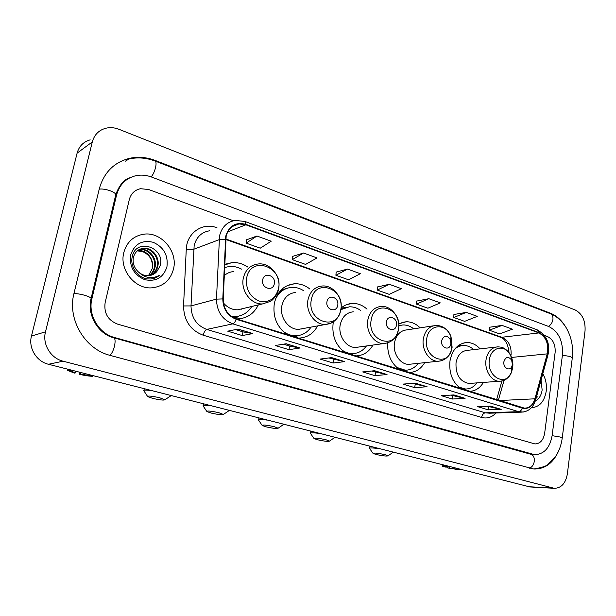 <?xml version="1.0" encoding="UTF-8"?>
<svg xmlns="http://www.w3.org/2000/svg" width="616" height="616" viewBox="0 0 616 616"><rect width="100%" height="100%" fill="white"/><g stroke="black" fill="none" stroke-linecap="round" stroke-linejoin="round"><path stroke-width="0.92" d="M480.08 348.887C476.284 344.698 471.964 342.573 467.097 342.511C458.081 343.297 452.383 349.387 450.003 360.784C448.81 373.003 452.421 382.29 460.822 388.65M469.423 391.322C475.259 391.145 479.926 388.172 483.429 382.421M387.703 342.881C387.233 354.654 391.191 363.563 399.576 369.608M408.908 372.511C415.577 372.372 420.828 369.092 424.67 362.67M333.341 321.868L333.218 322.522C331.639 335.62 335.728 345.707 345.46 352.783M355.478 355.894L355.879 355.902C363.217 355.655 368.907 352.044 372.95 345.06M309.817 288.989C305.097 285.231 299.954 283.499 294.386 283.768C283.945 285.054 277.269 291.537 274.351 303.234C272.565 316.77 276.9 327.265 287.349 334.711M298.113 338.061L299.106 338.069C307.253 337.653 313.421 333.603 317.625 325.91M236.375 318.865L238.169 318.872C247.332 318.202 254.046 313.552 258.32 304.92M367.028 309.163C362.616 305.197 357.727 303.28 352.352 303.426C348.163 303.642 344.398 305.182 341.041 308.038M420.127 327.851C416 323.739 411.365 321.714 406.221 321.752L398.652 323.862M247.894 267.121C242.881 263.702 237.522 262.2 231.816 262.639L224.694 264.503M123.778 252.622C119.111 269.947 135.366 289.674 152.268 287.803C163.425 286.386 170.509 280.103 173.519 268.953C178.047 251.39 161.161 231.4 143.62 234.219C133.364 235.974 126.75 242.103 123.778 252.622C119.111 269.947 135.366 289.674 152.268 287.803C163.425 286.386 170.509 280.103 173.519 268.953C178.047 251.39 161.161 231.4 143.62 234.219C133.364 235.974 126.75 242.103 123.778 252.622M531.446 407.684C539.393 407.153 544.313 401.701 546.2 391.329C546.931 384.931 545.807 379.063 542.819 373.72C545.807 379.063 546.931 384.931 546.2 391.329C544.313 401.701 539.393 407.153 531.446 407.684M226.157 236.305C228.005 229.121 232.263 224.994 238.931 223.924L245.876 224.809L538.9 332.933C546.13 336.952 548.91 343.928 547.231 353.861L534.927 398.806C532.994 404.92 529.521 408.046 524.516 408.169L236.29 318.834C227.828 315.469 223.469 308.847 223.215 298.976L226.157 236.305M225.749 236.159L222.792 298.922C223.054 309.047 227.527 315.831 236.198 319.281L522.299 408.162C528.405 409.409 532.701 406.344 535.188 398.96L547.485 354.015C549.202 343.836 546.361 336.69 538.946 332.571L245.961 224.386C235.812 221.76 229.075 225.687 225.749 236.159M502.071 325.41L489.281 330.191L499.591 333.88L512.435 329.19L502.071 325.41L489.343 327.265M466.374 312.389L453.792 317.479L464.626 321.36L477.269 316.362L466.374 312.389L453.9 314.499M428.821 298.698L416.501 304.127L427.889 308.2L440.294 302.88L428.821 298.698L416.655 301.085M256.957 236.013L246.146 243.127L260.252 248.179L271.209 241.21L256.957 236.013L246.539 239.816M303.542 253.007L292.261 259.636L305.605 264.418L317.009 257.919L303.542 253.007L292.585 256.402M347.586 269.069L335.897 275.267L348.533 279.787L360.329 273.712L347.586 269.069L336.159 272.095M389.281 284.276L377.254 290.074L389.243 294.363L401.363 288.681L389.281 284.276L377.462 286.971M555.124 352.475C555.57 344.69 553.045 339.393 547.555 336.582L544.405 335.42L547.555 336.582C553.045 339.393 555.57 344.69 555.124 352.475L544.636 433.364L555.124 352.475M233.418 220.767L148.595 189.497L140.54 188.712C134.704 189.967 130.954 193.593 129.298 199.592L105.128 302.679C103.773 313.12 107.916 320.266 117.564 324.116L534.942 443.936C540.124 443.736 543.358 440.209 544.636 433.364C543.358 440.209 540.124 443.736 534.942 443.936L117.564 324.116C107.916 320.266 103.773 313.12 105.128 302.679L129.298 199.592C130.954 193.593 134.704 189.967 140.54 188.712L148.595 189.497L233.418 220.767M465.088 398.336L452.375 399.022L441.272 395.672L453.884 394.925L465.088 398.336L453.607 394.941M501.201 409.363L488.226 409.856L477.662 406.66L490.559 406.113L501.201 409.363L490.274 406.129M344.76 361.623L333.148 363.009L320.151 359.082L331.624 357.611L344.76 361.623L331.37 357.642M300.1 347.994L288.966 349.665L275.229 345.514L286.194 343.751L300.1 347.994L285.955 343.79M252.814 333.564L242.257 335.558L227.712 331.162L238.092 329.067L252.814 333.564L237.861 329.113M427.08 386.74L414.683 387.641L402.987 384.107L415.284 383.144L427.08 386.74L415.015 383.167M387.025 374.52L374.99 375.652L362.67 371.925L374.59 370.724L387.025 374.52L374.328 370.747M374.99 375.652L375.575 372.218M371.64 371.025L386.609 374.497M414.683 387.641L415.215 384.284M412.243 383.383L426.649 386.717M242.257 335.558L242.997 331.862M235.52 329.591L243.043 331.878L252.46 333.564M288.966 349.665L289.651 346.069M283.483 344.19L289.705 346.084L299.715 347.986M333.148 363.009L333.78 359.498M328.782 357.973L344.359 361.607M488.226 409.856L488.688 406.652M487.364 406.252L500.754 409.324M452.375 399.022L452.875 395.749M450.766 395.11L464.641 398.306M377.254 290.074L377.462 286.902M335.897 275.267L336.167 272.026M292.261 259.636L292.592 256.333M246.146 243.127L246.546 239.747M416.501 304.127L416.655 301.016M453.792 317.479L453.907 314.437M489.281 330.191L489.343 327.204M552.121 435.589L562.423 355.093C563.216 341.187 558.697 331.678 548.871 326.565L151.467 177.008C146.446 175.144 141.426 174.667 136.413 175.583C126.141 177.916 119.527 184.392 116.57 195.018L91.907 298.752C87.695 314.838 98.706 333.502 114.476 337.491L534.565 454.677C543.99 454.338 549.842 447.978 552.121 435.589M585.046 330.83C585.57 320.774 582.343 313.844 575.352 310.056L118.957 129.291C114.499 127.558 110.102 127.212 105.775 128.244C98.806 130.192 94.317 134.758 92.308 141.934L45.499 331.816C42.157 344.175 50.689 358.296 63.086 361.199L554.254 488.311C561.268 488.172 565.642 483.375 567.367 473.92L585.046 330.83M90.206 139.855C83.437 141.78 79.071 146.208 77.108 153.138L31.47 336.067C28.221 347.955 36.467 361.507 48.472 364.272L529.991 486.963M565.165 326.095C561.191 319.85 556.34 315.577 550.627 313.282L155.278 160.468C146.893 157.273 138.508 156.518 130.107 158.204C114.253 162.062 103.989 172.272 99.299 188.819L73.974 293.416C67.059 319.296 85.039 349.372 110.341 355.455L533.772 469.015C545.383 469.261 553.938 462.616 559.436 449.079M126.118 180.118L125.456 180.434M152.129 268.876L148.448 275.699M138.777 249.788L140.571 249.457C149.357 248.263 157.527 258.605 154.932 267.683C154.069 271.025 152.16 273.673 149.218 275.629M138.461 249.98L139.894 249.742C148.672 248.548 156.834 258.874 154.239 267.937C153.423 271.14 151.621 273.712 148.849 275.668M138.269 271.802C141.364 274.628 144.868 275.922 148.764 275.675C152.029 275.36 154.731 273.974 156.872 271.517L160.06 266.004C165.796 247.378 136.221 237.514 132.363 256.295C129.591 266.004 137.414 277.57 147.378 278.902L150.712 278.986C154.146 278.686 157.134 277.408 159.683 275.16C152.006 279.317 144.868 278.193 138.269 271.802C134.142 267.798 132.494 263.101 133.333 257.696C134.758 252.229 138.076 249.095 143.297 248.31C152.121 247.116 160.329 257.526 157.719 266.651C156.664 270.593 154.316 273.504 150.65 275.367M139.755 249.272L142.612 248.595C151.428 247.409 159.629 257.796 157.018 266.913C156.017 270.701 153.777 273.55 150.296 275.452M156.872 271.517L151.698 275.059M137.561 250.627L137.876 250.589C146.631 249.395 154.762 259.675 152.175 268.699C153.207 260.668 150.035 254.962 142.643 251.59L137.268 250.866M130.677 254.893C129.26 266.697 133.949 274.959 144.745 279.687C155.964 281.928 163.363 277.631 166.944 266.797C168.322 255.294 163.74 247.124 153.215 242.288C142.034 239.74 134.527 243.944 130.677 254.893M159.683 275.16L154.462 278.216M75.799 371.248L75.406 372.903L70.817 371.001L70.863 369.993M90.013 374.882L89.859 375.537L92.862 376.299L93.162 375.683M92.862 376.299C89.62 376.268 85.093 375.614 79.279 374.328L80.326 374.151L80.719 372.511M79.61 372.226L79.279 374.328M89.859 375.537L80.326 374.151M75.406 372.903L74.367 373.08L67.76 370.47L67.621 369.87L70.701 370.655M67.629 369.161L67.621 369.87M152.737 398.383C159.783 399.977 163.825 400.431 164.865 399.745L159.667 397.759C151.505 395.965 147.532 395.603 147.74 396.673L152.737 398.383M170.047 395.318L170.709 395.934L169.954 396.419M274.312 283.768C276.23 275.622 264.095 271.417 262.693 279.826C260.768 288.072 272.988 292.138 274.312 283.768M233.379 271.61C229.899 271.91 226.842 273.273 224.209 275.691M241.487 269.1C237.614 267.028 233.587 266.15 229.414 266.474L224.578 267.513M241.418 309.178L242.019 308.785M232.024 316.801L238.2 316.247M231.47 316.424L235.066 316.609C242.242 316.139 247.817 312.759 251.798 306.468M223.423 302.933C227.404 307.615 232.163 309.902 237.691 309.81L243.235 308.493M143.798 390.914C143.22 389.959 145.815 389.859 151.59 390.606M238.754 316.131L235.274 318.48M211.303 413.09C218.195 414.637 222.23 415.084 223.392 414.445L218.834 412.697C210.88 410.964 206.907 410.595 206.914 411.588L211.303 413.09M228.528 410.248L228.952 410.71L228.297 411.142M337.722 305.29C339.439 297.413 328.22 293.532 326.981 301.647C325.263 309.617 336.552 313.382 337.722 305.29M295.603 292.438C288.434 293.278 283.861 297.697 281.882 305.698C279.317 317.148 288.596 329.96 298.806 329.321L302.972 328.567M303.365 290.552C299.661 288.211 295.757 287.156 291.653 287.372C284.346 288.057 278.933 292.053 275.39 299.345M287.865 288.019C284.038 288.896 280.742 290.875 277.962 293.963M301.185 329.06L301.601 328.813M286.571 334.211L294.795 335.966L298.021 335.612M282.02 330.345C286.209 333.995 290.814 335.812 295.849 335.782C302.187 335.504 307.269 332.609 311.088 327.096M203.095 406.052C202.61 405.135 205.344 405.066 211.296 405.852M297.12 335.936L295.241 337.168M266.097 426.85C272.857 428.351 276.877 428.805 278.155 428.205L274.151 426.665C266.389 424.986 262.416 424.609 262.231 425.525L266.097 426.85M283.221 424.216L282.906 424.932M396.411 325.217C397.951 317.594 387.556 313.998 386.463 321.837C384.923 329.552 395.387 333.033 396.411 325.217M353.307 311.812C346.446 312.52 342.08 316.855 340.217 324.809C337.953 335.735 346.338 347.878 355.702 347.455L358.882 347.016M360.583 310.402C357.08 307.885 353.338 306.683 349.349 306.806L340.84 309.671M346.308 307.23L340.918 309.155M345.014 352.491L351.374 353.746L353.984 353.53M341.634 349.788C345.022 352.306 348.641 353.576 352.483 353.599C358.173 353.453 362.824 350.912 366.443 345.961M258.512 420.197C258.127 419.319 260.991 419.288 267.09 420.097M317.479 439.755C324.116 441.218 328.12 441.664 329.506 441.11L325.972 439.747C318.395 438.122 314.422 437.73 314.068 438.584L317.479 439.755M334.48 437.306L334.126 437.868M450.904 343.713L450.504 339.878C447.023 334.757 444.074 334.996 441.657 340.579C440.317 347.593 449.257 351.297 450.758 344.406L450.904 343.713M433.117 325.856L406.983 329.86C400.431 330.476 396.281 334.719 394.533 342.611C392.523 353.068 400.169 364.618 408.785 364.341L411.249 364.079M413.721 328.829C410.418 326.187 406.845 324.886 403.003 324.932L398.752 325.687M400.5 325.217L398.745 325.541M399.276 369.415L406.375 370.185M396.696 367.406L405.367 370.208C410.525 370.147 414.807 367.868 418.218 363.348M310.418 433.433C310.141 432.601 313.113 432.601 319.35 433.441M376.068 454.462C382.551 455.878 386.548 456.333 388.057 455.832L385.008 454.647C377.639 453.083 373.673 452.683 373.119 453.453L376.068 454.462M392.892 452.221L392.531 452.637M512.381 364.587L511.657 360.121C508.346 356.087 505.759 356.61 503.896 361.707C502.81 367.806 509.863 371.787 511.919 366.289L512.381 364.587M495.688 347.093L467.69 350.319C461.515 350.827 457.626 354.978 456.017 362.755C455.547 374.697 459.867 381.604 468.984 383.468L470.824 383.329M473.743 349.619C470.678 346.877 467.328 345.499 463.686 345.476C460.468 345.53 457.542 346.685 454.908 348.941M461.638 345.661L456.487 347.162M460.591 388.496L465.958 389.019M458.681 387.041L465.373 389.019C470 389.035 473.897 386.987 477.053 382.882M369.546 448.51C369.384 447.732 372.488 447.77 378.863 448.64M446.415 465.888L446.215 467.236L444.721 466.558L445.568 465.673M457.757 468.784L457.68 469.323L459.598 469.808L459.767 469.3M459.598 469.808L447.732 467.975L449.357 468.029L449.557 466.689M447.724 466.22L447.732 467.975M457.68 469.323L449.357 468.029M446.215 467.236L442.28 466.204L443.528 465.711L445.483 466.212M443.512 465.149L443.528 465.711M535.25 399.014L537.406 396.873L536.267 397.682M535.304 401.055C539.031 399.06 541.31 395.372 542.142 389.997L541.071 380.118M537.406 396.873L536.128 398.205M245.876 224.809L227.758 231.801M522.299 408.162C521.459 410.318 520.22 411.488 518.58 411.68L232.802 323.854C222.237 319.689 216.786 311.442 216.462 299.13L219.558 235.812C221.86 226.911 227.142 221.775 235.404 220.42L244.968 221.475L245.961 224.386M209.525 230.8C201.524 232.147 196.404 237.075 194.156 245.568L191.006 305.913C191.291 317.648 196.535 325.479 206.745 329.414L485.339 412.82L489.628 413.213M225.348 239.37L219.065 239.709L193.67 249.295L186.255 249.418C186.648 233.048 202.518 222.06 216.67 227.681L217.009 227.805M496.026 412.997C491.845 417.386 487.033 418.865 481.589 417.44L203.218 335.22C204.042 331.986 205.213 330.053 206.745 329.414L232.802 323.854C234.111 323.423 235.243 321.899 236.198 319.281M523.315 412.035L518.58 411.68L485.339 412.82C483.421 413.159 482.166 414.699 481.589 417.44M535.188 398.96L535.62 400.038M203.218 335.22C190.459 330.353 183.899 320.597 183.545 305.952L191.006 305.913L216.462 299.13L222.792 298.922M547.485 354.015L547.886 355.209M538.946 332.571L537.183 329.822L244.968 221.475M183.545 305.952L186.255 249.418M534.927 398.806L499.114 400.554M547.231 353.861L511.557 357.442M498.344 400.315L504.073 380.272M511.064 355.178C511.619 346.531 508.754 340.648 502.456 337.53L225.795 238.97M538.9 332.933L500.847 337.383L225.772 239.478M170.293 166.921L550.411 313.713C552.352 314.576 553.183 316.493 552.914 319.473C552.336 322.715 550.827 325.017 548.386 326.38M572.279 358.027L570.447 356.525L562.408 355.216M562.208 438.184L560.29 437.044L552.113 435.666M529.413 468.175C532.016 467.221 533.649 464.957 534.295 461.369C534.58 457.611 533.471 455.262 530.977 454.308L113.767 337.791C98.853 334.388 86.448 315.046 91.129 298.275L90.945 299.068M109.887 355.332C111.804 353.692 113.344 350.581 114.514 345.992C115.469 341.256 115.223 338.523 113.767 337.791M73.92 293.647C76.769 293.524 80.45 294.094 84.962 295.372C88.342 296.411 90.398 297.374 91.129 298.275L115.846 194.394L115.569 195.565L116.57 195.018M99.222 189.151C102.079 188.727 105.683 189.251 110.025 190.721C113.275 191.938 115.215 193.155 115.846 194.394C119.419 184.923 124.139 179.364 130.007 177.724M128.836 159.013C137.63 157.065 146.369 157.742 155.055 161.038C156.179 161.615 156.356 163.748 155.586 167.436C154.554 171.51 153.091 174.667 151.182 176.9M527.827 486.678L552.86 488.057M48.472 364.272L63.086 361.199M31.47 336.067L45.499 331.816M77.108 153.138L92.308 141.934M549.672 313.429L550.627 313.282M154.616 160.868L155.278 160.468M530.584 454.2L532.032 454.223M113.529 337.722L114.476 337.491M90.937 299.091L91.907 298.752M227.189 264.149L226.311 263.848M278.478 288.696C283.745 266.69 250.72 254.955 246.662 277.962C245.545 289.066 249.726 296.773 259.197 301.078C269.03 303.049 275.46 298.929 278.478 288.696M237.691 309.81L262.601 303.904L270.409 301.378C271.849 300.955 277.801 295.164 278.609 288.889C281.358 276.284 270.224 262.354 258.058 263.987C250.389 264.995 245.484 269.677 243.351 278.024C240.379 290.598 251.097 304.835 262.601 303.904L270.532 301.301M233.04 317.425L238.946 316.077M225.31 267.275L224.57 267.406M340.756 309.702C345.476 288.419 314.922 277.554 311.334 299.776C306.599 321.768 337.73 331.716 340.756 309.702M298.806 329.321L325.425 324.493C333.703 323.523 338.831 318.626 340.817 309.802C343.228 297.882 333.248 284.785 322.037 286.017C314.684 286.863 310.002 291.453 307.992 299.792C305.397 311.719 314.961 325.125 325.425 324.493L331.208 323.077M293.131 336.513L298.429 335.551M288.265 287.911L280.811 290.282M398.475 329.175C402.71 308.554 374.359 298.483 371.186 319.966C366.936 341.241 395.795 350.458 398.475 329.175M381.173 306.437C374.158 307.153 369.708 311.65 367.829 319.927C365.542 331.3 374.166 343.982 383.737 343.559C391.714 342.712 396.635 337.922 398.49 329.206C400.616 317.879 391.576 305.505 381.173 306.437M350.057 354.208L354.115 353.522M346.438 307.199L341.018 308.323M452.113 347.27L451.043 336.837C446.454 322.63 428.597 323.7 426.734 338.708C423.046 358.073 447.732 367.952 451.728 349.156L452.113 347.27M451.212 344.621L450.604 339.308M450.504 339.878L451.043 336.837C448.009 329.406 443.004 325.602 436.02 325.41C429.344 326.018 425.125 330.43 423.369 338.631C421.352 349.503 429.19 361.538 437.976 361.269L441.156 360.83M403.133 370.716L406.291 370.193M400.362 325.233L398.745 325.302M512.705 367.706C513.243 363.409 512.589 359.359 510.726 355.555C505.405 343.874 490.89 346.554 489.404 359.844C486.386 376.661 505.89 387.372 511.449 372.334L512.705 367.706M511.657 360.121L510.726 355.555C505.428 347.016 501.794 347.208 497.859 346.839C491.591 347.355 487.649 351.651 486.039 359.729C484.299 370.054 491.337 381.396 499.299 381.265L501.586 381.05M463.278 389.412L465.658 389.019M461.176 345.699L457.85 345.946M224.671 264.965L231.816 262.639M287.195 285.624L294.386 283.768M346.816 304.566L352.352 303.426M401.902 322.461L406.221 321.752M463.856 342.92L467.097 342.511M238.931 223.924L232.17 226.58M489.766 413.205L521.228 412.15C528.443 411.819 533.271 407.677 535.712 399.715L547.986 354.839C550.365 343.736 546.762 335.397 537.183 329.822M496.573 399.769L501.955 380.973M509.07 352.814C508.138 344.375 505.397 339.231 500.847 337.383M530.977 454.308L534.334 454.67M550.411 313.713C553.029 314.476 560.183 318.195 566.158 327.666C571.402 336.867 573.457 346.885 572.318 357.719L562.239 437.976C561.33 444.983 559.074 451.182 555.486 456.572L548.217 464.156C547.047 465.881 542.257 467.505 533.841 469.022M155.147 161.069L170.201 166.89M529.206 486.917L554.254 488.311M125.502 161.138L130.107 158.204M137.314 250.828L137.876 250.589M139.894 249.742L140.571 249.457M142.612 248.595L143.297 248.31M70.817 371.001L71.048 370.039M164.865 399.745L170.709 395.934M234.08 316.832L235.066 316.609M144.283 388.735L143.928 390.328M147.478 396.273L144.106 391.168M234.403 318.118L238.785 316.116M223.392 414.445L228.952 410.71M294.795 335.966L295.849 335.782M203.542 403.873L203.203 405.536M206.683 411.242L203.357 406.275M294.664 336.99L298.313 335.574M278.155 428.205L283.476 424.54M351.374 353.746L352.483 353.599M355.702 347.455L383.737 343.559M258.936 418.018L258.597 419.742M262.031 425.233L258.743 420.397M351.043 354.516L354.031 353.53M329.506 441.11L334.619 437.529M404.204 370.316L405.367 370.208M408.785 364.341L437.976 361.269C444.945 360.699 449.526 356.656 451.728 349.156L450.758 344.406M310.818 431.262L310.495 433.048M313.89 438.33L310.626 433.618M403.742 370.901L406.221 370.193M400.123 325.233L398.737 325.125M388.057 455.832L392.946 452.344M464.164 389.096L465.373 389.019M468.984 383.468L499.299 381.265C503.21 380.804 506.868 380.904 511.449 372.334L511.919 366.289M369.908 446.354L369.6 448.186M372.965 453.245L369.723 448.671M463.586 389.512L465.611 389.019M460.83 345.684L458.489 345.453M442.257 465.95L442.173 464.803"/></g></svg>
